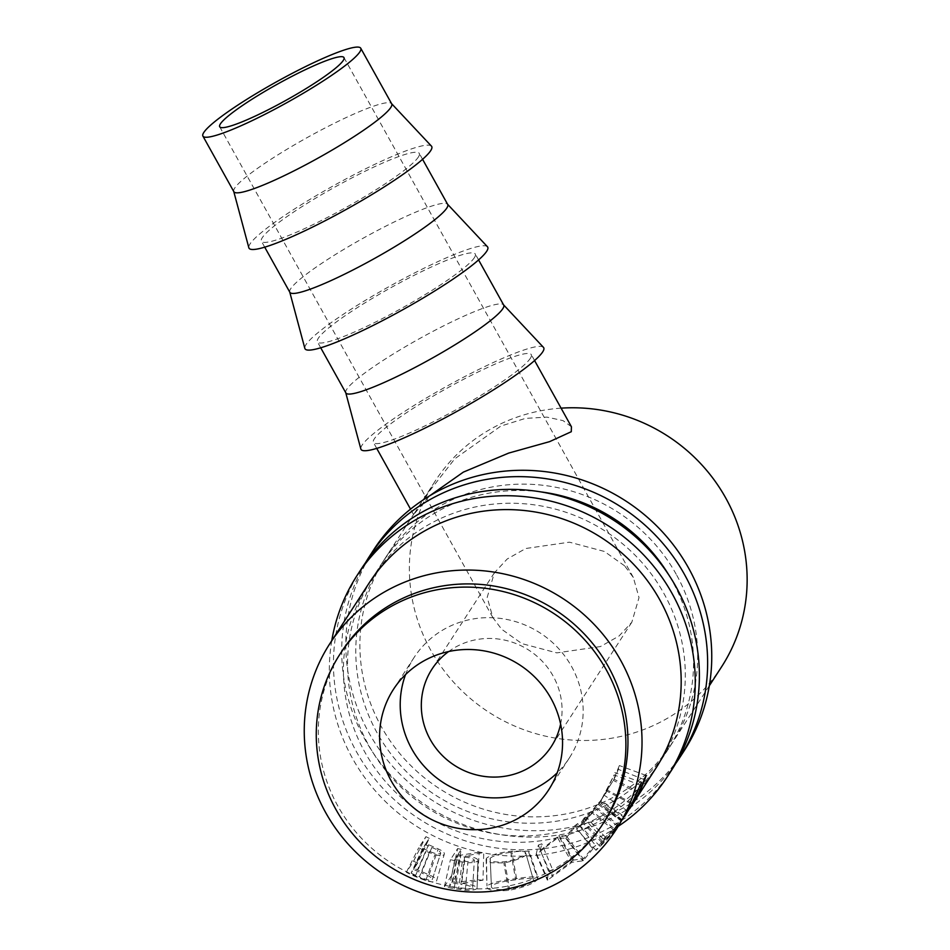 <?xml version="1.0" encoding="UTF-8"?>
<svg xmlns="http://www.w3.org/2000/svg" width="950" height="950" viewBox="0 0 950 950"><rect width="100%" height="100%" fill="white"/><g stroke="black" fill="none" stroke-linecap="round" stroke-linejoin="round"><path stroke-width="0.71" stroke-dasharray="4.75 3.56" d="M361.214 569.062A184.917 178.232 -147.1 0 0 356.666 752.103A184.917 178.232 -147.1 0 0 671.626 770.129M331.764 640.692A184.917 178.232 -147.1 0 0 352.545 758.468A184.917 178.232 -147.1 0 0 618.296 826.286M373.16 576.793L369.039 583.158A170.691 164.516 -147.1 0 0 364.836 752.127A170.691 164.516 -147.1 0 0 655.559 768.752L659.68 762.387A170.691 164.516 -147.1 0 0 663.884 593.429A170.691 164.516 -147.1 0 0 373.16 576.793A170.691 164.516 -147.1 0 0 368.956 745.762A170.691 164.516 -147.1 0 0 659.68 762.387M373.588 549.967A184.917 178.232 -147.1 0 0 369.027 733.02A184.917 178.232 -147.1 0 0 683.988 751.034M365.477 562.792A184.917 178.232 -147.1 0 0 364.907 739.373A184.917 178.232 -147.1 0 0 675.604 763.669M541.061 491.922A170.691 164.516 -147.1 0 0 381.401 564.062A170.691 164.516 -147.1 0 0 377.197 733.032A170.691 164.516 -147.1 0 0 667.933 749.669A170.691 164.516 -147.1 0 0 672.137 580.699A170.691 164.516 -147.1 0 0 668.491 574.465M676.258 574.334A170.691 164.516 -147.1 0 0 385.522 557.697A170.691 164.516 -147.1 0 0 381.318 726.667A170.691 164.516 -147.1 0 0 672.054 743.304A170.691 164.516 -147.1 0 0 676.258 574.334M624.554 565.784L604.342 551.439L569.418 542.177L525.778 548.494L507.205 559.004L494.38 572.791L487.184 597.419L492.884 617.607L501.659 629.256L521.859 643.601L556.795 652.876L600.436 646.558L619.008 636.049L631.821 622.25L639.018 597.621L633.329 577.446L624.554 565.784M560.607 724.054A71.119 68.554 -147.1 0 0 553.138 676.044A71.119 68.554 -147.1 0 0 448.649 651.534M233.842 191.686A90.321 11.614 150.9 0 1 233.712 191.342A90.321 11.614 150.9 0 1 234.733 188.064A90.321 11.614 150.9 0 1 315.246 133.166A90.321 11.614 150.9 0 1 391.471 103.526A90.321 11.614 150.9 0 1 391.697 103.835M431.442 146.122A104.548 13.443 -29.1 0 0 343.211 180.417A104.548 13.443 -29.1 0 0 250.028 243.972A104.548 13.443 -29.1 0 0 248.841 247.76M289.857 292.303A90.321 11.614 150.9 0 1 289.714 291.959A90.321 11.614 150.9 0 1 290.736 288.681A90.321 11.614 150.9 0 1 371.248 233.783A90.321 11.614 150.9 0 1 447.474 204.143A90.321 11.614 150.9 0 1 447.699 204.452M418.392 157.011A90.321 11.614 -29.1 0 0 419.271 153.389A90.321 11.614 -29.1 0 0 344.102 182.032A90.321 11.614 -29.1 0 0 262.319 237.619A90.321 11.614 -29.1 0 0 261.428 241.241A90.321 11.614 -29.1 0 0 336.609 212.598A90.321 11.614 -29.1 0 0 418.392 157.011M487.445 246.739A104.548 13.443 -29.1 0 0 399.214 281.034A104.548 13.443 -29.1 0 0 306.031 344.589A104.548 13.443 -29.1 0 0 304.843 348.377M345.859 392.92A90.321 11.614 150.9 0 1 345.717 392.576A90.321 11.614 150.9 0 1 346.738 389.298A90.321 11.614 150.9 0 1 427.251 334.4A90.321 11.614 150.9 0 1 503.476 304.76A90.321 11.614 150.9 0 1 503.702 305.069M474.394 257.628A90.321 11.614 -29.1 0 0 475.273 254.006A90.321 11.614 -29.1 0 0 400.104 282.649A90.321 11.614 -29.1 0 0 318.321 338.236A90.321 11.614 -29.1 0 0 317.431 341.858A90.321 11.614 -29.1 0 0 392.611 313.215A90.321 11.614 -29.1 0 0 474.394 257.628M543.447 347.356A104.548 13.443 -29.1 0 0 455.216 381.651A104.548 13.443 -29.1 0 0 362.033 445.206A104.548 13.443 -29.1 0 0 360.846 448.994M405.555 674.571A92.459 89.11 32.9 0 1 414.081 657.507A92.459 89.11 32.9 0 1 571.567 666.52A92.459 89.11 32.9 0 1 569.288 758.041A92.459 89.11 32.9 0 1 557.211 772.801M341.81 651.344A156.465 150.812 -147.1 0 0 337.963 806.229A156.465 150.812 -147.1 0 0 604.461 821.477M417.572 863.146A170.691 164.516 -147.1 0 1 413.582 861.163L406.363 872.302A170.691 164.516 -147.1 0 0 415.162 876.506L425.754 880.614C431.858 882.229 435.468 882.312 436.596 880.852L444.208 854.418C445.016 852.934 443.021 851.105 438.223 848.932L428.593 844.716A142.239 137.097 -147.1 0 1 425.909 843.457L429.246 838.316L417.572 863.146L414.247 868.288A170.691 164.516 -147.1 0 0 417.466 869.796L428.593 844.716M413.582 861.163L425.909 836.653L418.701 847.792A142.239 137.097 -147.1 0 0 426.027 851.307L434.874 854.691C440.004 855.974 443.116 855.879 444.208 854.418L436.596 880.852C437.368 879.367 434.851 877.361 429.044 874.819L417.466 869.796M624.779 816.276L629.232 809.412M629.731 808.628L624.257 817.083M615.351 829.457A170.691 164.516 -147.1 0 1 599.937 846.212L602.146 842.793A170.691 164.516 -147.1 0 0 617.571 826.037L618.307 824.885A170.691 164.516 -147.1 0 1 602.894 841.641L605.661 837.366A170.691 164.516 -147.1 0 0 621.086 820.61L621.822 819.47A170.691 164.516 -147.1 0 1 603.226 839.135L596.006 850.274A170.691 164.516 -147.1 0 0 614.602 830.597L615.351 829.457L592.966 811.906L592.23 813.046L614.602 830.597M572.814 860.498A170.691 164.516 -147.1 0 0 573.669 860.035L583.276 858.836L592.206 848.113A170.691 164.516 -147.1 0 0 595.662 845.476L583.336 860.474A170.691 164.516 -147.1 0 1 582.825 860.842L571.924 862.279L547.901 879.914A170.691 164.516 -147.1 0 1 547.319 880.139L548.518 871.221A170.691 164.516 -147.1 0 0 552.639 869.725L551.76 876.054L572.814 860.498L558.612 836.107L540.194 850.416L551.76 876.054M482.98 880.199A170.691 164.516 -147.1 0 1 477.517 879.783L456.214 882.324A170.691 164.516 -147.1 0 1 452.675 881.576L456.012 876.434A170.691 164.516 -147.1 0 1 451.678 875.425L444.457 886.564A170.691 164.516 -147.1 0 0 454.147 888.666L465.322 890.233C471.901 890.494 475.808 889.853 477.066 888.321L477.933 860.653C478.111 858.562 473.931 856.995 465.393 855.974L483.74 852.518L482.98 880.199L461.617 883.31L465.393 855.974M451.678 875.425L457.662 848.552L450.442 859.679A142.239 137.097 -147.1 0 0 458.517 861.436L467.839 862.707C473.373 862.861 476.734 862.172 477.933 860.653L477.066 888.321C476.995 886.243 471.853 884.569 461.617 883.31M528.806 852.53L537.771 879.094C538.888 876.339 531.822 876.185 516.574 878.643C500.733 880.424 490.865 882.883 486.982 886.006C486.032 890.019 493.24 891.492 508.594 890.399C524.447 887.312 534.173 883.547 537.771 879.094L538.068 877.954L529.15 851.176L511.765 851.176C498.512 852.72 490.093 855.083 486.483 858.278L486.127 859.418L491.174 862.754L503.856 862.932C517.097 860.308 525.409 856.841 528.806 852.53L529.15 851.176M486.483 858.278L486.982 886.006L486.127 859.418M561.082 408.156A170.691 164.516 -147.1 0 0 434.993 481.341A170.691 164.516 -147.1 0 0 430.789 650.299A170.691 164.516 -147.1 0 0 721.513 666.936M571.425 426.752L563.006 420.601L546.867 417.109L525.326 418.416L500.816 426.087L454.765 458.814L424.804 497.064M434.993 481.341L413.582 514.603L429.673 495.817M530.397 358.245A90.321 11.614 -29.1 0 0 531.288 354.623A90.321 11.614 -29.1 0 0 456.107 383.266A90.321 11.614 -29.1 0 0 374.324 438.853A90.321 11.614 -29.1 0 0 373.433 442.474A90.321 11.614 -29.1 0 0 448.614 413.832A90.321 11.614 -29.1 0 0 530.397 358.245M425.754 880.614L434.874 854.691M429.044 874.819L438.223 848.932M414.247 868.288L425.909 843.457M425.909 836.653A142.239 137.097 -147.1 0 0 429.246 838.316M406.363 872.302L418.701 847.792M431.799 847.554C437.511 849.597 440.479 851.509 440.681 853.278C438.662 854.406 434.993 853.777 429.685 851.414A142.239 137.097 -147.1 0 1 422.774 848.303L425.173 844.597L431.799 847.554L421.456 872.991C428.284 875.484 431.918 877.646 432.357 879.474L440.764 853.064L432.357 879.474C430.124 880.543 425.802 879.676 419.401 876.874L429.685 851.414M422.774 848.303L411.101 873.145L413.511 869.428L421.456 872.991M413.511 869.428L425.173 844.597M411.101 873.145A170.691 164.516 -147.1 0 0 419.401 876.874M640.573 785.329L614.163 774.867L601.041 800.47L613.284 780.366L619.364 765.546C618.972 768.206 617.191 772.766 614.033 779.202L598.31 804.508L606.433 790.958L614.163 774.867M632.296 803.13L607.062 790.02M600.376 801.622L601.338 800.126L600.543 801.301L601.041 800.47L624.459 816.632M638.543 793.44L613.284 780.366M644.266 779.617L617.856 769.156M646 775.414L619.364 765.546M639.291 792.276L614.033 779.202M627.986 811.264L604.402 795.352M621.906 820.206L598.904 803.474M631.679 804.033L606.433 790.958M641.44 782.456L614.804 772.587M599.937 846.212L580.129 825.871A142.239 137.097 -147.1 0 0 592.966 811.906M580.129 825.871L582.35 822.439A142.239 137.097 -147.1 0 0 595.187 808.474L595.935 807.334L618.307 824.885M602.146 842.793L582.35 822.439M617.571 826.037L595.187 808.474M602.894 841.641L583.086 821.299A142.239 137.097 -147.1 0 0 595.935 807.334M583.086 821.299L585.853 817.012A142.239 137.097 -147.1 0 0 598.702 803.059L599.45 801.907L621.822 819.47M605.661 837.366L585.853 817.012M621.086 820.61L598.702 803.059M603.226 839.135L583.953 818.306A142.239 137.097 -147.1 0 0 599.45 801.907M583.953 818.306L576.733 829.445A142.239 137.097 -147.1 0 0 592.23 813.046M596.006 850.274L576.733 829.445M558.612 836.107A142.239 137.097 -147.1 0 0 559.324 835.715L573.669 860.035M592.206 848.113L574.774 825.788L566.461 836.047L583.276 858.836M566.461 836.047L559.324 835.715M574.774 825.788A142.239 137.097 -147.1 0 0 577.648 823.591L595.662 845.476M548.518 871.221L538.353 845.049L536.156 854.323A142.239 137.097 -147.1 0 0 536.643 854.133L557.65 837.924L565.749 838.244A142.239 137.097 -147.1 0 0 566.176 837.936L583.336 860.474M566.176 837.936L577.648 823.591M565.749 838.244L582.825 860.842M557.65 837.924L571.924 862.279M536.643 854.133L547.901 879.914M536.156 854.323L547.319 880.139M538.353 845.049A142.239 137.097 -147.1 0 0 541.797 843.802L552.639 869.725M540.194 850.416L541.797 843.802M465.322 890.233L467.839 862.707M477.517 879.783L479.192 852.174A142.239 137.097 -147.1 0 0 483.74 852.518M479.192 852.174L460.881 855.143L456.214 882.324M452.675 881.576L457.936 854.525A142.239 137.097 -147.1 0 0 460.881 855.143M457.936 854.525L461.261 849.395L456.012 876.434M457.662 848.552A142.239 137.097 -147.1 0 0 461.261 849.395M444.457 886.564L450.442 859.679M464.621 857.09C470.749 857.767 473.955 858.871 474.252 860.367C472.103 861.757 468.148 861.923 462.389 860.842A142.239 137.097 -147.1 0 1 454.789 859.382L457.199 855.677L464.621 857.09L460.845 884.426C468.172 885.281 472.103 886.469 472.649 887.989L474.359 860.059L472.649 887.989C470.25 889.366 465.583 889.438 458.648 888.191L462.389 860.842M454.789 859.382L449.528 886.433L451.939 882.728L460.845 884.426M451.939 882.728L457.199 855.677M449.528 886.433A170.691 164.516 -147.1 0 0 458.648 888.191M516.574 878.643L511.765 851.176M508.594 890.399L503.856 862.932M490.164 858.301C493.157 855.641 500.068 853.646 510.886 852.34C521.431 850.713 526.241 851.117 525.303 853.528C522.393 856.959 515.553 859.703 504.782 861.769C494.226 862.588 489.357 861.436 490.164 858.301L491.399 886.018C494.641 883.405 502.728 881.339 515.66 879.807C528.342 877.812 534.316 877.978 533.567 880.294C530.456 883.832 522.452 886.801 509.556 889.236C496.862 890.281 490.806 889.212 491.399 886.018L490.164 858.301M525.564 852.471L533.567 880.294L525.564 852.471M510.886 852.34L515.66 879.807M504.782 861.769L509.556 889.236M415.162 876.506L426.027 851.307M454.147 888.666L458.517 861.436M385.522 557.697L381.401 564.062M672.054 743.304L667.933 749.669M219.688 126.754L492.884 617.607M494.38 572.791L431.989 669.109M422.572 159.303L419.271 153.389M478.574 259.92L475.273 254.006M414.081 657.507L393.478 689.332M709.318 685.769L655.559 768.752M534.577 360.537L531.288 354.623M413.582 514.603L410.531 509.129M376.723 448.4L373.433 442.474M414.473 513.024L369.039 583.158M600.543 801.301L624.031 817.332M598.31 804.508L621.395 821.097M606.337 792.419L605.352 793.939M569.288 758.041L548.673 789.866M320.72 347.783L317.431 341.858M264.717 247.166L261.428 241.241M631.821 622.25L551.38 746.439M343.971 57.582L633.329 577.446"/><path stroke-width="1.43" d="M618.296 826.286A184.917 178.232 -147.1 0 0 667.494 776.494L671.626 770.129A184.917 178.232 -147.1 0 0 676.174 587.076A184.917 178.232 -147.1 0 0 361.214 569.062L357.093 575.427A184.917 178.232 -147.1 0 0 331.764 640.692M667.494 776.494A184.917 178.232 -147.1 0 0 672.054 593.441A184.917 178.232 -147.1 0 0 357.093 575.427M616.396 829.207L631.679 804.033L641.44 782.456L632.296 803.13L625.219 815.599L638.543 793.44L646 775.414C645.323 778.929 643.091 784.546 639.291 792.276L630.218 807.88L655.559 768.752A170.691 164.516 -147.1 0 0 659.763 599.794A170.691 164.516 -147.1 0 0 369.039 583.158L329.876 643.613A170.691 164.516 -147.1 0 0 325.672 812.582A170.691 164.516 -147.1 0 0 616.396 829.207A170.691 164.516 -147.1 0 0 620.611 660.25A170.691 164.516 -147.1 0 0 329.876 643.613M675.604 763.669A184.917 178.232 -147.1 0 0 679.867 757.399L683.988 751.034A184.917 178.232 -147.1 0 0 688.548 567.993A184.917 178.232 -147.1 0 0 373.588 549.967L369.467 556.332A184.917 178.232 -147.1 0 0 365.477 562.792M679.867 757.399A184.917 178.232 -147.1 0 0 684.428 574.346A184.917 178.232 -147.1 0 0 369.467 556.332M668.491 574.465A170.691 164.516 -147.1 0 0 541.061 491.922M343.271 60.432A71.119 9.144 150.9 0 1 278.884 104.203A71.119 9.144 150.9 0 1 219.688 126.754A71.119 9.144 150.9 0 1 220.388 123.904A71.119 9.144 150.9 0 1 284.774 80.133A71.119 9.144 150.9 0 1 343.971 57.582A71.119 9.144 150.9 0 1 343.271 60.432M448.649 651.534A71.119 68.554 -147.1 0 0 431.989 669.109A71.119 68.554 -147.1 0 0 430.243 739.516A71.119 68.554 -147.1 0 0 551.38 746.439A71.119 68.554 -147.1 0 0 560.607 724.054M360.751 48.236L391.697 103.835A90.321 11.614 150.9 0 1 390.806 107.457A90.321 11.614 150.9 0 1 309.023 163.044A90.321 11.614 150.9 0 1 233.842 191.686L202.908 136.099A90.321 11.614 150.9 0 1 203.799 132.477A90.321 11.614 150.9 0 1 285.57 76.879A90.321 11.614 150.9 0 1 360.751 48.236A90.321 11.614 150.9 0 1 359.86 51.87A90.321 11.614 150.9 0 1 278.089 107.457A90.321 11.614 150.9 0 1 202.908 136.099M233.759 191.532L248.841 247.76A104.548 13.443 -29.1 0 0 334.543 215.804A104.548 13.443 -29.1 0 0 430.683 150.67A104.548 13.443 -29.1 0 0 431.442 146.122L391.602 103.669M422.572 159.303L447.699 204.452A90.321 11.614 150.9 0 1 446.809 208.074A90.321 11.614 150.9 0 1 365.026 263.661A90.321 11.614 150.9 0 1 289.857 292.303L264.717 247.166M289.762 292.149L304.843 348.377A104.548 13.443 -29.1 0 0 390.545 316.421A104.548 13.443 -29.1 0 0 486.685 251.287A104.548 13.443 -29.1 0 0 487.445 246.739L447.604 204.286M478.574 259.92L503.702 305.069A90.321 11.614 150.9 0 1 502.811 308.691A90.321 11.614 150.9 0 1 421.028 364.277A90.321 11.614 150.9 0 1 345.859 392.92L320.72 347.783M345.764 392.766L360.846 448.994A104.548 13.443 -29.1 0 0 446.548 417.038A104.548 13.443 -29.1 0 0 542.688 351.904A104.548 13.443 -29.1 0 0 543.447 347.356L503.607 304.902M391.198 780.852A92.459 89.11 32.9 0 1 393.478 689.332A92.459 89.11 32.9 0 1 550.952 698.333A92.459 89.11 32.9 0 1 548.673 789.866A92.459 89.11 32.9 0 1 391.198 780.852M557.211 772.801A92.459 89.11 32.9 0 1 411.813 749.028A92.459 89.11 32.9 0 1 405.555 674.571M602.395 824.659L604.461 821.477A156.465 150.812 -147.1 0 0 608.321 666.591A156.465 150.812 -147.1 0 0 341.81 651.344L339.756 654.526A156.465 150.812 -147.1 0 0 335.896 809.412A156.465 150.812 -147.1 0 0 602.395 824.659A156.465 150.812 -147.1 0 0 606.254 669.774A156.465 150.812 -147.1 0 0 339.756 654.526M625.219 815.599L624.779 816.276M630.218 807.88L629.731 808.628M709.318 685.769L721.513 666.936A170.691 164.516 -147.1 0 0 725.717 497.966A170.691 164.516 -147.1 0 0 561.082 408.156M429.673 495.817L463.363 472.114L508.713 453.079L549.599 441.643L571.283 431.716L571.425 426.752L534.577 360.537M425.22 496.423L424.804 497.064M410.531 509.129L376.723 448.4"/></g></svg>
